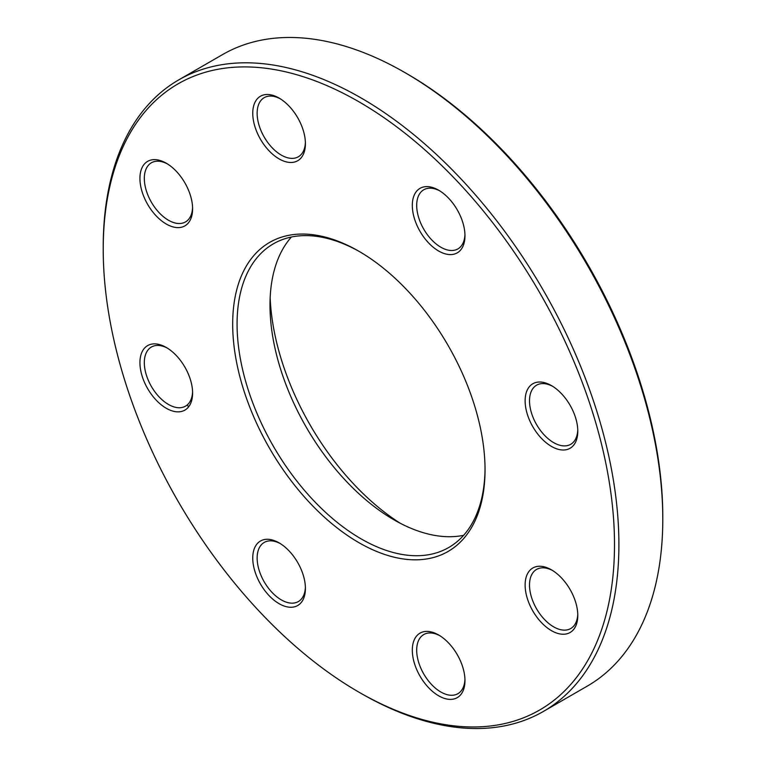 <?xml version="1.0" encoding="UTF-8"?>
<svg xmlns="http://www.w3.org/2000/svg" width="766" height="766" viewBox="0 0 766 766"><rect width="100%" height="100%" fill="white"/><g stroke="black" fill="none" stroke-linecap="round" stroke-linejoin="round"><path stroke-width="1.15" d="M103.219 249.343L103.219 246.805A364.635 210.526 60 0 1 178.737 79.884A364.635 210.526 60 0 1 361.054 97.943A364.635 210.526 60 0 1 599.271 419.261A364.635 210.526 60 0 1 543.372 711.451A364.635 210.526 60 0 1 361.054 693.393L358.861 692.129A361.533 208.735 -120 0 0 614.504 544.53A361.533 208.735 -120 0 0 358.861 101.744A361.533 208.735 -120 0 0 103.219 249.343A361.533 208.735 -120 0 0 358.861 692.129M543.372 711.451L587.263 686.116A364.635 210.526 -120 0 0 662.782 519.195A364.635 210.526 -120 0 0 404.946 72.607A364.635 210.526 -120 0 0 222.628 54.549L178.737 79.884M187.574 404.975A364.635 210.526 -120 0 0 188.455 407.043M404.946 72.607L407.139 73.871A361.533 208.735 60 0 1 662.782 516.657L662.782 519.195M463.622 535.31A175.337 101.227 60 0 1 393.973 519.827L393.973 519.827A175.337 101.227 60 0 1 269.986 305.088A175.337 101.227 60 0 1 291.406 237.02M359.963 251.88A175.337 101.227 -120 0 0 273.385 243.827A175.337 101.227 -120 0 0 273.385 446.281A175.337 101.227 -120 0 0 448.723 547.518A175.337 101.227 -120 0 0 485.031 468.505M270.159 297.773A193.961 111.98 -120 0 0 400.388 523.341M358.861 251.238L358.861 251.238A178.44 103.027 60 0 1 485.041 469.788A178.44 103.027 60 0 1 358.861 542.634A178.44 103.027 60 0 1 232.682 324.085A178.44 103.027 60 0 1 358.861 251.238L358.861 251.238M438.64 190.198L438.64 190.198A37.237 21.496 60 0 1 464.972 235.804A37.237 21.496 60 0 1 438.64 251.009A37.237 21.496 60 0 1 412.309 205.403A37.237 21.496 60 0 1 438.64 190.198M279.083 98.077L279.083 98.077A37.237 21.496 60 0 1 305.414 143.692A37.237 21.496 60 0 1 279.083 158.888A37.237 21.496 60 0 1 252.751 113.282A37.237 21.496 60 0 1 279.083 98.077M166.27 163.215L166.27 163.215A37.237 21.496 60 0 1 192.601 208.831A37.237 21.496 60 0 1 166.27 224.026A37.237 21.496 60 0 1 139.929 178.421A37.237 21.496 60 0 1 166.27 163.215M166.27 347.458L166.27 347.458A37.237 21.496 60 0 1 192.601 393.063A37.237 21.496 60 0 1 166.27 408.268A37.237 21.496 60 0 1 139.929 362.653A37.237 21.496 60 0 1 166.27 347.458M279.083 542.864L279.083 542.864A37.237 21.496 60 0 1 305.414 588.47A37.237 21.496 60 0 1 279.083 603.675A37.237 21.496 60 0 1 252.751 558.069A37.237 21.496 60 0 1 279.083 542.864M438.64 634.985L438.64 634.985A37.237 21.496 60 0 1 464.972 680.591A37.237 21.496 60 0 1 438.64 695.796A37.237 21.496 60 0 1 412.309 650.181A37.237 21.496 60 0 1 438.64 634.985M551.463 569.847L551.463 569.847A37.237 21.496 60 0 1 577.794 615.452A37.237 21.496 60 0 1 551.463 630.657A37.237 21.496 60 0 1 525.122 585.042A37.237 21.496 60 0 1 551.463 569.847L551.463 569.847M551.463 385.604L551.463 385.604A37.237 21.496 60 0 1 577.794 431.22A37.237 21.496 60 0 1 551.463 446.415A37.237 21.496 60 0 1 525.122 400.81A37.237 21.496 60 0 1 551.463 385.604M552.583 386.284A34.135 19.705 -120 0 0 536.583 385.183A34.135 19.705 -120 0 0 536.583 424.603A34.135 19.705 -120 0 0 570.718 444.309A34.135 19.705 -120 0 0 577.765 429.908M439.761 190.868A34.135 19.705 -120 0 0 423.761 189.776A34.135 19.705 -120 0 0 423.761 229.187A34.135 19.705 -120 0 0 457.905 248.902A34.135 19.705 -120 0 0 464.943 234.501M280.203 98.757A34.135 19.705 -120 0 0 264.213 97.655A34.135 19.705 -120 0 0 264.213 137.076A34.135 19.705 -120 0 0 298.347 156.781A34.135 19.705 -120 0 0 305.395 142.38M167.39 163.895A34.135 19.705 -120 0 0 151.39 162.794A34.135 19.705 -120 0 0 151.39 202.214A34.135 19.705 -120 0 0 185.525 221.92A34.135 19.705 -120 0 0 192.572 207.519M167.39 348.128A34.135 19.705 -120 0 0 151.39 347.027A34.135 19.705 -120 0 0 151.39 386.447A34.135 19.705 -120 0 0 185.525 406.152A34.135 19.705 -120 0 0 192.572 391.752M280.203 543.534A34.135 19.705 -120 0 0 264.213 542.443A34.135 19.705 -120 0 0 264.213 581.854A34.135 19.705 -120 0 0 298.347 601.569A34.135 19.705 -120 0 0 305.395 587.168M439.761 635.656A34.135 19.705 -120 0 0 423.761 634.554A34.135 19.705 -120 0 0 423.761 673.975A34.135 19.705 -120 0 0 457.905 693.68A34.135 19.705 -120 0 0 464.943 679.279M552.583 570.517A34.135 19.705 -120 0 0 536.583 569.416A34.135 19.705 -120 0 0 536.583 608.836A34.135 19.705 -120 0 0 570.718 628.541A34.135 19.705 -120 0 0 577.765 614.14"/></g></svg>
